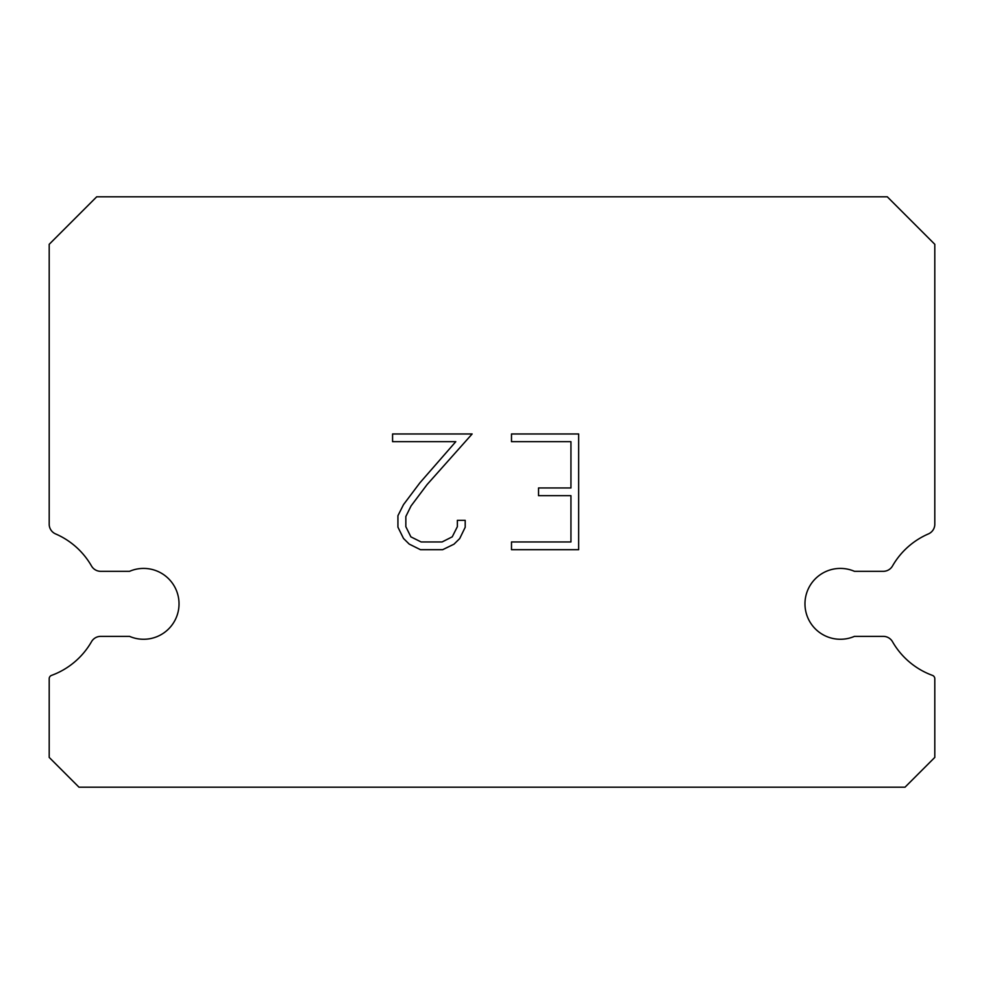 <?xml version="1.0" encoding="UTF-8"?>
<svg xmlns="http://www.w3.org/2000/svg" width="984" height="984" viewBox="0 0 984 984"><rect width="100%" height="100%" fill="white"/><g stroke="black" fill="none" stroke-linecap="round" stroke-linejoin="round"><path stroke-width="1.48" d="M826.339 571.323A35.424 35.424 0 0 1 854.444 571.323L883.275 571.323A10.627 10.627 0 0 0 892.5 565.984A76.162 76.162 0 0 1 928.404 533.918A10.627 10.627 0 0 0 934.8 524.73L934.8 244.303L887.297 196.8L96.703 196.8L49.2 244.303L49.2 524.73A10.627 10.627 0 0 0 55.596 533.918A76.162 76.162 0 0 1 91.5 565.984A10.627 10.627 0 0 0 100.725 571.323L129.556 571.323A35.424 35.424 0 0 1 176.124 589.797A35.424 35.424 0 0 1 129.556 636.365L100.725 636.365A10.627 10.627 0 0 0 91.5 641.703A76.162 76.162 0 0 1 51.525 675.393A3.542 3.542 0 0 0 49.2 678.714L49.2 757.409L78.991 787.2L905.009 787.2L934.8 757.409L934.8 678.714A3.542 3.542 0 0 0 932.475 675.393A76.162 76.162 0 0 1 892.5 641.703A10.627 10.627 0 0 0 883.275 636.365L854.444 636.365A35.424 35.424 0 0 1 807.876 617.89A35.424 35.424 0 0 1 826.339 571.323M570.941 541.963L570.941 495.678L538.543 495.678L538.543 487.966L570.941 487.966L570.941 441.681L511.495 441.681L511.495 433.969L578.654 433.969L578.654 549.687L511.495 549.687L511.495 541.963L570.941 541.963M465.198 520.339L465.198 527.276L459.7 538.58L453.981 544.189L442.677 549.687L420.451 549.687L409.233 544.103L403.502 538.457L397.93 527.153L397.93 515.702L403.502 504.632L419.848 482.873L455.789 441.681L392.579 441.681L392.579 433.969L472.136 433.969L427.081 484.571L411.041 505.961L405.838 516.514L405.838 526.674L410.882 536.858L421.127 541.963L442.074 541.963L452.246 536.833L457.363 526.674L457.363 520.339L465.198 520.339"/></g></svg>
